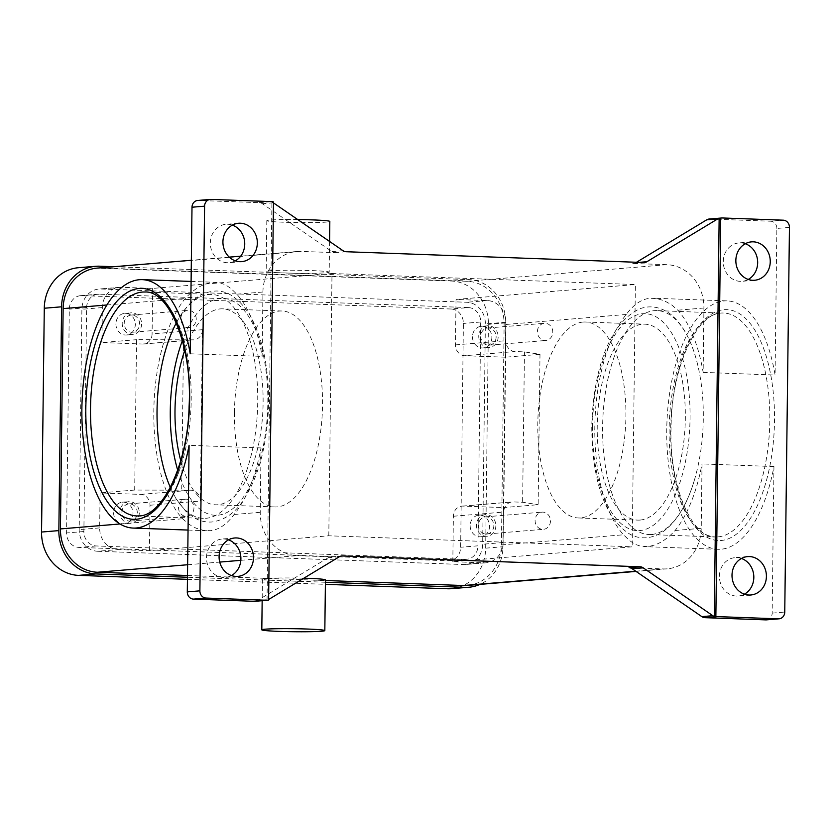 <?xml version="1.0" encoding="UTF-8"?>
<svg xmlns="http://www.w3.org/2000/svg" width="831" height="831" viewBox="0 0 831 831"><rect width="100%" height="100%" fill="white"/><g stroke="black" fill="none" stroke-linecap="round" stroke-linejoin="round"><path stroke-width="0.62" stroke-dasharray="4.16 3.12" d="M149.445 550.693L149.996 505.238A10.502 9.38 85.3 0 0 140.74 494.403L100.084 492.928L99.658 527.903A21.004 18.749 85.3 0 0 118.168 549.561L149.445 550.693L328.796 535.798L632.173 546.808L452.822 561.704L484.099 562.847A21.004 18.749 85.3 0 0 486.093 562.795A21.004 18.749 85.3 0 0 503.119 542.539L503.544 507.575L538.156 504.697L539.994 354.328L524.454 351.887L515.064 351.544A10.502 9.38 -94.7 0 1 505.819 340.71L503.721 512.062A10.502 9.38 -94.7 0 1 512.239 501.934A10.502 9.38 -94.7 0 1 513.236 501.914L522.616 502.256L538.156 504.697M97.715 551.265L463.646 564.54A21.004 18.749 85.3 0 0 465.64 564.498A21.004 18.749 85.3 0 0 482.666 544.243L485.356 323.934A21.004 18.749 85.3 0 0 466.856 302.266L100.925 288.991A21.004 18.749 85.3 0 0 98.92 289.032A21.004 18.749 85.3 0 0 81.895 309.288L79.205 529.596A21.004 18.749 85.3 0 0 97.715 551.265L118.168 549.561M255.013 601.301A7.001 6.253 85.3 0 0 257.485 600.491L268.496 599.577A7.001 6.253 -94.7 0 1 267.042 600.211L268.61 600.075M524.454 351.887L522.616 502.256M176.317 322.895A112.04 50.234 92.1 0 1 208.747 294.486A112.04 50.234 92.1 0 1 211.448 294.423A112.04 50.234 92.1 0 1 257.672 405.216A112.04 50.234 92.1 0 1 206.015 518.295A112.04 50.234 92.1 0 1 203.315 518.357A112.04 50.234 92.1 0 1 170.345 487.423M651.587 534.468A112.04 50.234 -87.9 0 0 694.55 479.601A112.04 50.234 -87.9 0 0 703.296 418.377A112.04 50.234 -87.9 0 0 698.57 368.694A112.04 50.234 -87.9 0 0 657.02 310.597A112.04 50.234 -87.9 0 0 654.319 310.659A112.04 50.234 -87.9 0 0 602.61 426.75A112.04 50.234 -87.9 0 0 648.886 534.53A112.04 50.234 -87.9 0 0 651.587 534.468M452.822 561.704L453.373 516.248A10.502 9.38 -94.7 0 1 461.891 506.121A10.502 9.38 -94.7 0 1 462.888 506.1L503.544 507.575M139.296 512.841A10.855 9.692 -94.7 0 1 130.498 523.312A10.855 9.692 -94.7 0 1 119.903 512.135A10.855 9.692 -94.7 0 1 128.701 501.675A10.855 9.692 -94.7 0 1 139.296 512.841M121.908 512.208A8.611 7.687 -94.7 0 1 128.888 503.908A8.611 7.687 -94.7 0 1 137.292 512.769A8.611 7.687 -94.7 0 1 130.311 521.079A8.611 7.687 -94.7 0 1 121.908 512.208M202.432 329.699A10.502 9.38 -94.7 0 1 193.924 339.827A10.502 9.38 -94.7 0 1 192.927 339.848L136.533 339.682L134.695 490.051L191.088 490.217A10.502 9.38 -94.7 0 1 200.344 501.051L202.432 329.699L152.094 333.885A10.502 9.38 -94.7 0 1 143.576 344.013A10.502 9.38 -94.7 0 1 142.579 344.034L101.922 342.559L136.533 339.682M639.06 262.367L635.892 262.627A7.001 6.253 -94.7 0 1 633.419 263.437A7.001 6.253 -94.7 0 1 632.755 263.448L666.909 264.684A42.017 37.499 -94.7 0 1 703.93 308.01L703.14 372.402A124.297 55.729 -87.9 0 0 677.764 310.192L671.334 304.624L664.218 300.739L656.978 298.609L650.029 298.256C641.532 299.108 633.606 304.51 626.252 314.471A124.297 55.729 -87.9 0 0 594.809 427.124A124.297 55.729 -87.9 0 0 623.562 534.78L629.202 540.306L634.749 544.139L640.597 546.216L646.996 546.549C656.687 545.738 666.047 540.389 675.073 530.5A124.297 55.729 -87.9 0 0 702.018 463.927L701.229 528.319A42.017 37.499 -94.7 0 1 667.179 568.83A42.017 37.499 -94.7 0 1 663.19 568.923L629.036 567.687M703.14 372.402L775.074 375.02A124.297 55.729 92.1 0 0 727.104 300.884L653.083 298.194M766.494 619.864A7.001 6.253 85.3 0 0 772.165 613.112L773.952 466.544A124.297 55.729 92.1 0 1 718.088 549.301A124.297 55.729 92.1 0 1 666.909 423.072A124.297 55.729 92.1 0 1 727.104 300.884M773.952 466.544L702.018 463.927M467.386 585.429A42.017 37.499 85.3 0 0 501.436 544.918L504.126 324.609A42.017 37.499 85.3 0 0 467.105 281.283L101.174 268.008A42.017 37.499 85.3 0 0 97.185 268.101M187.505 575.509L325.43 580.516M329.575 241.437L329.201 272.163A31.516 1.506 -179.3 0 1 325.845 272.797A31.516 1.506 -179.3 0 1 292.46 273.202L275.861 272.599A31.516 1.506 -179.3 0 0 292.46 273.202L468.694 279.59A42.017 37.499 85.3 0 1 505.715 322.916L502.973 546.725A42.017 37.499 85.3 0 1 479.954 584.39M113.826 266.72L275.861 272.599A31.516 1.506 -179.3 0 1 266.18 271.384A31.516 1.506 -179.3 0 1 269.545 270.75A31.516 1.506 -179.3 0 1 304.977 270.397A31.516 1.506 -179.3 0 1 329.201 272.163M303.876 578.199A31.516 1.506 -179.3 0 0 265.785 578.49A31.516 1.506 -179.3 0 0 262.419 579.124A31.516 1.506 -179.3 0 0 272.101 580.329L187.484 577.254M325.409 582.261L288.7 580.931A31.516 1.506 -179.3 0 1 272.101 580.329L288.7 580.931A31.516 1.506 -179.3 0 0 322.085 580.526A31.516 1.506 -179.3 0 0 325.44 579.893M451.046 309.007L81.989 295.618A14.002 12.496 85.3 0 0 80.659 295.649A14.002 12.496 85.3 0 0 69.305 309.142L66.573 532.951A14.002 12.496 85.3 0 0 78.914 547.4L447.971 560.79A14.002 12.496 85.3 0 0 449.301 560.759A14.002 12.496 85.3 0 0 460.654 547.255L463.386 323.446A14.002 12.496 85.3 0 0 451.046 309.007L468.352 307.574A14.002 12.496 -94.7 0 1 480.692 322.013L477.96 545.822A14.002 12.496 -94.7 0 1 466.607 559.325A14.002 12.496 -94.7 0 1 465.277 559.356L96.219 545.957A14.002 12.496 -94.7 0 1 83.879 531.518L86.611 307.709A14.002 12.496 -94.7 0 1 97.965 294.205A14.002 12.496 -94.7 0 1 99.294 294.174L468.352 307.574M273.472 201.933L271.903 202.068A7.001 6.253 -94.7 0 1 273.347 202.795L273.461 202.878M339.277 556.791L328.266 557.705A7.001 6.253 -94.7 0 1 330.738 556.895A7.001 6.253 -94.7 0 1 331.403 556.884L297.259 555.648A42.017 37.499 -94.7 0 1 260.238 512.322L261.027 447.93A124.297 55.729 92.1 0 1 234.082 514.493C226.728 524.444 218.802 529.846 210.295 530.697L203.356 530.355L196.116 528.215L189.001 524.33L182.571 518.773A124.297 55.729 92.1 0 1 153.818 411.116A124.297 55.729 92.1 0 1 185.261 298.464C194.288 288.565 203.647 283.215 213.328 282.415L219.727 282.737L225.575 284.825L231.132 288.648L236.773 294.184A124.297 55.729 92.1 0 1 262.149 356.406L262.928 292.013A42.017 37.499 -94.7 0 1 296.989 251.502A42.017 37.499 -94.7 0 1 300.978 251.409L335.122 252.645A7.001 6.253 -94.7 0 1 332.005 251.596L262.336 203.709A7.001 6.253 85.3 0 0 259.22 202.66L198.339 200.448A7.001 6.253 85.3 0 0 197.674 200.468M328.796 535.798L331.995 273.524L152.644 288.419L121.368 287.287A21.004 18.749 85.3 0 0 119.373 287.339A21.004 18.749 85.3 0 0 102.348 307.584L101.922 342.559M451.617 588.67A42.017 37.499 -94.7 0 0 485.668 548.169L488.41 324.36A42.017 37.499 -94.7 0 0 451.389 281.034L82.331 267.634A42.017 37.499 -94.7 0 0 78.343 267.727M180.743 460.623A98.037 43.95 -87.9 0 0 215.499 504.791A98.037 43.95 -87.9 0 0 263.105 403.16A98.037 43.95 -87.9 0 0 222.604 308.841A98.037 43.95 -87.9 0 0 184.742 350.37M789.45 227.403L776.86 228.442L775.074 375.02M464.726 355.73L505.383 357.205L505.809 322.231A21.004 18.749 85.3 0 0 487.298 300.573L456.022 299.43L455.471 344.896A10.502 9.38 85.3 0 0 464.726 355.73L515.064 351.544M539.994 354.328L505.383 357.205M234.425 412.633A98.037 43.95 -87.9 0 0 274.926 506.941A98.037 43.95 -87.9 0 0 322.532 405.31A98.037 43.95 -87.9 0 0 282.031 311.002A98.037 43.95 -87.9 0 0 234.425 412.633M152.644 288.419L152.094 333.885M472.465 336.763A10.855 9.692 85.3 0 0 483.06 347.929A10.855 9.692 85.3 0 0 491.859 337.469A10.855 9.692 85.3 0 0 481.263 326.303A10.855 9.692 85.3 0 0 472.465 336.763M267.042 600.211L271.903 202.068M470.159 525.597A10.855 9.692 85.3 0 0 480.754 536.774A10.855 9.692 85.3 0 0 489.552 526.303A10.855 9.692 85.3 0 0 478.957 515.137A10.855 9.692 85.3 0 0 470.159 525.597M498.153 336.95A10.855 9.692 -94.7 0 1 489.355 347.41A10.855 9.692 -94.7 0 1 478.76 336.243A10.855 9.692 -94.7 0 1 487.558 325.773A10.855 9.692 -94.7 0 1 498.153 336.95M496.149 336.877A8.611 7.687 -94.7 0 1 489.168 345.177A8.611 7.687 -94.7 0 1 480.765 336.316A8.611 7.687 -94.7 0 1 487.745 328.006A8.611 7.687 -94.7 0 1 496.149 336.877M113.608 512.665A10.855 9.692 85.3 0 0 124.203 523.831A10.855 9.692 85.3 0 0 133.002 513.361A10.855 9.692 85.3 0 0 122.406 502.194A10.855 9.692 85.3 0 0 113.608 512.665M187.453 579.321L325.388 584.328M635.892 262.627L636.484 262.274M232.348 225.118A19.258 17.191 85.3 0 0 225.949 224.308A19.258 17.191 85.3 0 0 210.336 242.87A19.258 17.191 85.3 0 0 229.138 262.689A19.258 17.191 85.3 0 0 235.318 260.82M331.995 273.524L635.372 284.534L632.173 546.808M493.843 525.711A8.611 7.687 -94.7 0 1 486.862 534.011A8.611 7.687 -94.7 0 1 478.459 525.15A8.611 7.687 -94.7 0 1 485.439 516.851A8.611 7.687 -94.7 0 1 493.843 525.711M550.475 521.006A8.611 7.687 -94.7 0 1 543.495 529.305A8.611 7.687 -94.7 0 1 535.091 520.445A8.611 7.687 -94.7 0 1 542.072 512.145A8.611 7.687 -94.7 0 1 550.475 521.006M495.847 525.784A10.855 9.692 -94.7 0 1 487.049 536.244A10.855 9.692 -94.7 0 1 476.454 525.078A10.855 9.692 -94.7 0 1 485.252 514.618A10.855 9.692 -94.7 0 1 495.847 525.784M180.846 318.668A8.611 7.687 -94.7 0 1 187.827 310.368A8.611 7.687 -94.7 0 1 188.647 310.347A8.611 7.687 -94.7 0 1 196.241 319.229A8.611 7.687 -94.7 0 1 189.26 327.528A8.611 7.687 -94.7 0 1 188.44 327.549A8.611 7.687 -94.7 0 1 180.846 318.668M124.214 323.373A8.611 7.687 -94.7 0 1 131.194 315.074A8.611 7.687 -94.7 0 1 139.598 323.934A8.611 7.687 -94.7 0 1 132.617 332.234A8.611 7.687 -94.7 0 1 124.214 323.373M115.914 323.82A10.855 9.692 85.3 0 0 126.509 334.997A10.855 9.692 85.3 0 0 135.308 324.526A10.855 9.692 85.3 0 0 124.712 313.36A10.855 9.692 85.3 0 0 115.914 323.82M141.602 324.007A10.855 9.692 -94.7 0 1 132.804 334.467A10.855 9.692 -94.7 0 1 122.209 323.301A10.855 9.692 -94.7 0 1 131.007 312.84A10.855 9.692 -94.7 0 1 141.602 324.007M537.397 331.611A8.611 7.687 -94.7 0 1 544.378 323.301A8.611 7.687 -94.7 0 1 552.781 332.171A8.611 7.687 -94.7 0 1 545.801 340.471A8.611 7.687 -94.7 0 1 537.397 331.611M193.935 508.063A8.611 7.687 -94.7 0 1 186.954 516.373A8.611 7.687 -94.7 0 1 186.134 516.383A8.611 7.687 -94.7 0 1 178.54 507.502A8.611 7.687 -94.7 0 1 185.521 499.202A8.611 7.687 -94.7 0 1 186.341 499.182A8.611 7.687 -94.7 0 1 193.935 508.063M228.504 539.849A19.258 17.191 85.3 0 0 222.106 539.028A19.258 17.191 85.3 0 0 206.493 557.601A19.258 17.191 85.3 0 0 225.294 577.41A19.258 17.191 85.3 0 0 231.475 575.551M745.282 243.743A19.258 17.191 85.3 0 0 738.873 242.922A19.258 17.191 85.3 0 0 723.271 261.485A19.258 17.191 85.3 0 0 742.062 281.304A19.258 17.191 85.3 0 0 748.243 279.434M776.86 228.442A7.001 6.253 85.3 0 0 770.69 221.223L783.28 220.184M722.409 217.971L709.819 219.01A7.001 6.253 85.3 0 0 709.155 219.031M709.819 219.01L770.69 221.223M183.537 339.515L181.709 489.885M190.206 353.788L262.149 356.406M261.027 447.93L189.094 445.312M328.266 557.705L257.485 600.491M134.695 490.051L100.084 492.928M640.088 520.061A98.037 43.95 -87.9 0 0 685.326 418.481A98.037 43.95 -87.9 0 0 644.835 324.173A98.037 43.95 -87.9 0 0 642.477 324.225A98.037 43.95 -87.9 0 0 597.281 423.176A98.037 43.95 -87.9 0 0 637.72 520.113A98.037 43.95 -87.9 0 0 640.088 520.061M583.05 322.064A98.037 43.95 92.1 0 1 585.408 322.013A98.037 43.95 92.1 0 1 625.909 416.321A98.037 43.95 92.1 0 1 580.661 517.9A98.037 43.95 92.1 0 1 578.303 517.952A98.037 43.95 92.1 0 1 537.854 421.016A98.037 43.95 92.1 0 1 583.05 322.064M456.022 299.43L635.372 284.534M741.439 558.463A19.258 17.191 85.3 0 0 735.03 557.643A19.258 17.191 85.3 0 0 719.417 576.215A19.258 17.191 85.3 0 0 738.219 596.024A19.258 17.191 85.3 0 0 744.399 594.165M297.727 219.55A31.516 1.506 -179.3 0 0 270.168 220.049A31.516 1.506 -179.3 0 0 266.803 220.682A31.516 1.506 -179.3 0 0 291.027 222.448A31.516 1.506 -179.3 0 0 326.458 222.085A31.516 1.506 -179.3 0 0 329.824 221.451M484.099 562.847L463.646 564.54M177.699 470.19A108.539 48.665 -87.9 0 0 217.732 515.22A108.539 48.665 -87.9 0 0 267.821 402.765A108.539 48.665 -87.9 0 0 220.381 298.412A108.539 48.665 -87.9 0 0 182.405 340.617M592.513 426.189A108.539 48.665 -87.9 0 0 639.953 530.552A108.539 48.665 -87.9 0 0 690.052 418.086A108.539 48.665 -87.9 0 0 642.602 313.734A108.539 48.665 -87.9 0 0 592.513 426.189M462.888 506.1L513.236 501.914M453.373 516.248L503.721 512.062M142.579 344.034L192.927 339.848M503.119 542.539L482.666 544.243M99.294 294.174L81.989 295.618M273.347 202.795L262.336 203.709M332.005 251.596L343.016 250.682M121.368 287.287L100.925 288.991M102.348 307.584L81.895 309.288M210.929 199.409L198.339 200.448M259.22 202.66L271.799 201.611M632.755 263.448L643.765 262.534M467.105 281.283L666.909 264.684M101.174 268.008L300.978 251.409M346.132 251.731L335.122 252.645M99.637 266.2L82.331 267.634M451.389 281.034L468.694 279.59M331.403 556.884L341.094 556.074M772.165 613.112L784.755 612.063M724.009 309.693A115.54 51.802 92.1 0 1 774.513 420.777A115.54 51.802 92.1 0 1 721.183 540.493A115.54 51.802 92.1 0 1 670.679 429.409A115.54 51.802 92.1 0 1 724.009 309.693M149.996 505.238L200.344 501.051M505.715 322.916L488.41 324.36M485.668 548.169L502.973 546.725M96.219 545.957L78.914 547.4M83.879 531.518L66.573 532.951M505.809 322.231L485.356 323.934M234.082 514.493L260.238 512.322M120.007 523.966L182.571 518.773M187.629 564.748L219.727 562.088M240.824 560.333L297.259 555.648M635.746 571.209L663.19 568.923M477.96 545.822L460.654 547.255M480.692 322.013L463.386 323.446M501.436 544.918L623.562 534.78M626.252 314.471L504.126 324.609M675.073 530.5L701.229 528.319M703.93 308.01L677.764 310.192M236.773 294.184L262.928 292.013M455.471 344.896L505.819 340.71M465.277 559.356L447.971 560.79M86.611 307.709L69.305 309.142M140.74 494.403L191.088 490.217M106.856 304.977L185.261 298.464M99.658 527.903L79.205 529.596M487.298 300.573L466.856 302.266M211.448 294.423L144.926 292.013A112.04 50.234 92.1 0 1 191.151 402.796A112.04 50.234 92.1 0 1 139.494 515.885A112.04 50.234 92.1 0 1 138.902 515.926M718.098 536.878A112.04 50.234 -87.9 0 0 769.755 423.8A112.04 50.234 -87.9 0 0 723.531 313.017A112.04 50.234 -87.9 0 0 720.841 313.079A112.04 50.234 -87.9 0 0 669.184 426.158A112.04 50.234 -87.9 0 0 715.408 536.951A112.04 50.234 -87.9 0 0 718.098 536.878M165.785 349.352C170.199 334.384 175.912 321.909 182.945 311.926C196.074 294.922 204.042 292.585 213.546 291.203C226.333 289.687 238.3 297.425 249.466 314.398C263.209 338.581 269.514 370.138 268.403 409.06C266.564 447.743 257.942 478.531 242.538 501.415C234.695 513.184 224.536 520.029 212.05 521.972C205.652 522.45 199.575 520.975 193.82 517.536L185.614 511.096L176.12 498.787C169.856 488.327 165.068 475.488 161.765 460.27M694.55 479.601C687.362 504.033 677.005 521.286 663.491 531.362C649.749 540.794 636.432 538.467 628.755 533.429C602.111 515.895 591.869 473.223 591.765 426.334C593.126 375.269 606.827 326.988 636.858 310.233C644.877 305.766 658.329 304.416 671.344 314.814C684.1 325.845 693.168 343.805 698.57 368.694M461.891 506.121L512.239 501.934M143.576 344.013L193.924 339.827M718.088 549.301L644.067 546.621M486.093 562.795L465.64 564.498M119.373 287.339L98.92 289.032M341.759 555.981L330.738 556.895M644.43 262.523L633.419 263.437M238.528 223.259L225.949 224.308M486.862 534.011L543.495 529.305M480.754 536.774L487.049 536.244M131.194 315.074L187.827 310.368M126.509 334.997L132.804 334.467M487.745 328.006L544.378 323.301M483.06 347.929L489.355 347.41M130.311 521.079L186.954 516.373M124.203 523.831L130.498 523.312M237.874 576.371L225.294 577.41M466.607 559.325L449.301 560.759M296.989 251.502L240.689 256.177M229.252 257.122L191.348 260.28M751.463 241.873L738.873 242.922M97.965 294.205L80.659 295.649M667.179 568.83L636.058 571.416M747.62 556.604L735.03 557.643M274.926 506.941L215.499 504.791M585.408 322.013L644.835 324.173M136.793 515.947L203.315 518.357M648.886 534.53L715.408 536.951C692.181 538.654 668.446 485.584 671.126 425.545C671.708 366.118 697.853 312.643 721.173 313.069L657.02 310.597M188.055 530.064L207.251 530.77M191.088 281.429L216.268 282.343M266.803 220.682L266.18 271.384M262.419 579.124L262.16 600.709M282.031 311.002L222.604 308.841M754.652 280.255L742.062 281.304M124.712 313.36L131.007 312.84M234.685 537.989L222.106 539.028M750.808 594.986L738.219 596.024M132.617 332.234L189.26 327.528M122.406 502.194L128.701 501.675M481.263 326.303L487.558 325.773M478.957 515.137L485.252 514.618M578.303 517.952L637.72 520.113M241.717 261.64L229.138 262.689M128.888 503.908L185.521 499.202M489.168 345.177L545.801 340.471M485.439 516.851L542.072 512.145"/><path stroke-width="1.25" d="M704.948 617.672L717.537 616.623A7.001 6.253 -94.7 0 1 715.865 616.311L714.286 616.436A7.001 6.253 -94.7 0 1 712.842 615.709L643.173 567.822A7.001 6.253 85.3 0 0 640.057 566.773L629.036 567.687A7.001 6.253 -94.7 0 1 632.152 568.736L701.831 616.623A7.001 6.253 85.3 0 0 704.948 617.672L765.829 619.884A7.001 6.253 85.3 0 0 766.494 619.864L779.073 618.815A7.001 6.253 -94.7 0 1 778.408 618.835L765.829 619.884M210.264 199.419L197.674 200.468A7.001 6.253 85.3 0 0 192.003 207.22L204.582 206.171A7.001 6.253 -94.7 0 1 210.264 199.419A7.001 6.253 -94.7 0 1 210.929 199.409L271.799 201.611A7.001 6.253 -94.7 0 1 273.472 201.933L268.61 600.075A7.001 6.253 -94.7 0 1 267.592 600.252A7.001 6.253 -94.7 0 1 266.928 600.273L206.057 598.06A7.001 6.253 -94.7 0 1 199.887 590.841L187.297 591.89A7.001 6.253 85.3 0 0 193.467 599.109L206.057 598.06M266.928 600.273L254.348 601.312A7.001 6.253 85.3 0 0 255.013 601.301L267.592 600.252M170.345 487.423A112.04 50.234 92.1 0 1 161.765 460.27A112.04 50.234 92.1 0 1 157.038 410.576A112.04 50.234 92.1 0 1 165.785 349.352A112.04 50.234 92.1 0 1 176.317 322.895M325.43 580.516L463.386 585.523A42.017 37.499 85.3 0 0 467.386 585.429L636.058 571.416M191.348 260.28L97.185 268.101A42.017 37.499 85.3 0 0 63.135 308.602L60.445 528.921A42.017 37.499 85.3 0 0 97.456 572.247L187.505 575.509M187.484 577.254L95.877 573.93A42.017 37.499 85.3 0 1 58.856 530.604L61.587 306.805A42.017 37.499 85.3 0 1 95.638 266.294A42.017 37.499 85.3 0 1 99.637 266.2L113.826 266.72M464.934 587.33A42.017 37.499 85.3 0 0 468.923 587.237L451.617 588.67A42.017 37.499 -94.7 0 1 447.629 588.764L464.934 587.33L325.409 582.261M468.923 587.237A42.017 37.499 85.3 0 0 479.954 584.39M273.461 202.878L343.016 250.682A7.001 6.253 85.3 0 0 346.132 251.731L643.765 262.534A7.001 6.253 85.3 0 0 644.43 262.523A7.001 6.253 85.3 0 0 646.913 261.713L639.06 262.367M341.094 556.074L342.424 555.97A7.001 6.253 85.3 0 0 341.759 555.981A7.001 6.253 85.3 0 0 339.277 556.791L268.621 599.504M184.742 350.37A98.037 43.95 -87.9 0 0 174.998 410.472A98.037 43.95 -87.9 0 0 180.743 460.623M636.484 262.274L706.682 219.841L717.693 218.927A7.001 6.253 -94.7 0 1 719.147 218.293L720.726 218.169A7.001 6.253 -94.7 0 1 721.734 217.982A7.001 6.253 -94.7 0 1 722.409 217.971L783.28 220.184A7.001 6.253 -94.7 0 1 789.45 227.403L784.755 612.063A7.001 6.253 -94.7 0 1 779.073 618.815M187.453 579.321L78.571 575.374A42.017 37.499 -94.7 0 1 41.55 532.048L44.282 308.239A42.017 37.499 -94.7 0 1 78.343 267.727L95.638 266.294M719.147 218.293L714.286 616.436M720.726 218.169L715.865 616.311M325.388 584.328L447.629 588.764M342.424 555.97L640.057 566.773M717.693 218.927L646.913 261.713M222.926 241.821A19.258 17.191 -94.7 0 1 238.528 223.259A19.258 17.191 -94.7 0 1 257.33 243.068A19.258 17.191 -94.7 0 1 241.717 261.64A19.258 17.191 -94.7 0 1 222.926 241.821M235.318 260.82A19.258 17.191 85.3 0 0 244.74 244.117A19.258 17.191 85.3 0 0 232.348 225.118M254.348 601.312L193.467 599.109M231.475 575.551A19.258 17.191 85.3 0 0 240.897 558.848A19.258 17.191 85.3 0 0 228.504 539.849M253.486 557.798A19.258 17.191 -94.7 0 1 237.874 576.371A19.258 17.191 -94.7 0 1 219.083 556.552A19.258 17.191 -94.7 0 1 234.685 537.989A19.258 17.191 -94.7 0 1 253.486 557.798M748.243 279.434A19.258 17.191 85.3 0 0 757.675 262.731A19.258 17.191 85.3 0 0 745.282 243.743M721.734 217.982L709.155 219.031A7.001 6.253 85.3 0 0 706.682 219.841M204.582 206.171L199.887 590.841M192.003 207.22L190.206 353.788A124.297 55.729 92.1 0 0 142.246 279.652L191.088 281.429M735.851 260.435A19.258 17.191 -94.7 0 1 751.463 241.873A19.258 17.191 -94.7 0 1 770.254 261.692A19.258 17.191 -94.7 0 1 754.652 280.255A19.258 17.191 -94.7 0 1 735.851 260.435M717.537 616.623L778.408 618.835M187.297 591.89L189.094 445.312A124.297 55.729 92.1 0 1 133.23 528.08A124.297 55.729 92.1 0 1 82.051 401.84A124.297 55.729 92.1 0 1 142.246 279.652M732.007 575.166A19.258 17.191 -94.7 0 1 747.62 556.604A19.258 17.191 -94.7 0 1 766.411 576.413A19.258 17.191 -94.7 0 1 750.808 594.986A19.258 17.191 -94.7 0 1 732.007 575.166M744.399 594.165A19.258 17.191 85.3 0 0 753.821 577.462A19.258 17.191 85.3 0 0 741.439 558.463M324.828 630.594A31.516 1.506 -179.3 0 0 300.604 628.838A31.516 1.506 -179.3 0 0 265.162 629.192A31.516 1.506 -179.3 0 0 261.807 629.825A31.516 1.506 -179.3 0 0 286.03 631.591A31.516 1.506 -179.3 0 0 321.462 631.238A31.516 1.506 -179.3 0 0 324.828 630.594L325.44 579.893A31.516 1.506 -179.3 0 0 303.876 578.199M329.575 241.437L329.824 221.451A31.516 1.506 -179.3 0 0 297.727 219.55M712.842 615.709L701.831 616.623M182.405 340.617A108.539 48.665 -87.9 0 0 170.282 410.867A108.539 48.665 -87.9 0 0 177.699 470.19M632.152 568.736L643.173 567.822M44.282 308.239L61.587 306.805M60.445 528.921L120.007 523.966M97.456 572.247L187.629 564.748M219.727 562.088L240.824 560.333M463.386 585.523L635.746 571.209M58.856 530.604L41.55 532.048M63.135 308.602L106.856 304.977M78.571 575.374L95.877 573.93M136.326 519.261A115.54 51.802 -87.9 0 0 189.655 399.555A115.54 51.802 -87.9 0 0 139.141 288.461A115.54 51.802 -87.9 0 0 85.822 408.177A115.54 51.802 -87.9 0 0 136.326 519.261M138.902 515.926A112.04 50.234 92.1 0 1 136.793 515.947A112.04 50.234 92.1 0 1 90.569 405.164A112.04 50.234 92.1 0 1 142.226 292.076A112.04 50.234 92.1 0 1 144.926 292.013C168.558 290.206 192.522 345.135 189.115 406.11C187.889 464.591 162.076 516.238 139.161 515.895L136.793 515.947M240.689 256.177L229.252 257.122M133.23 528.08L188.055 530.064M262.16 600.709L261.807 629.825"/></g></svg>
